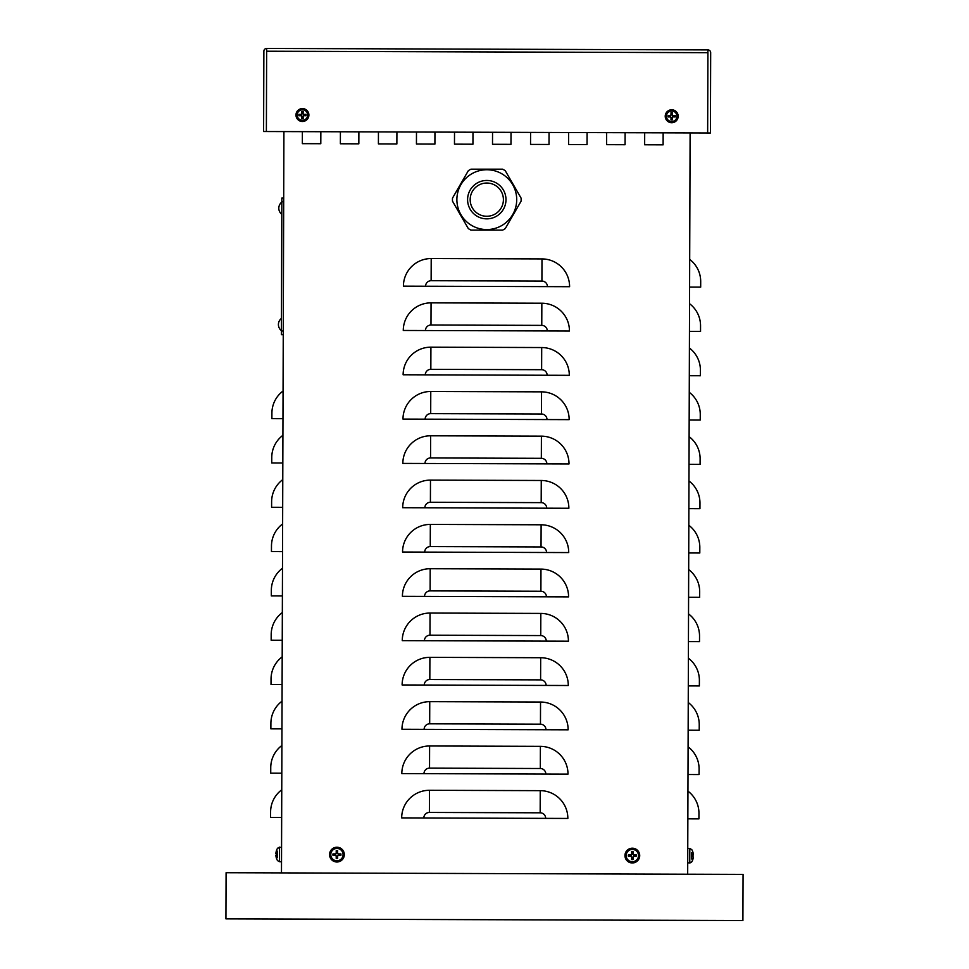 <?xml version="1.0" encoding="UTF-8"?>
<svg xmlns="http://www.w3.org/2000/svg" width="969" height="969" viewBox="0 0 969 969"><rect width="100%" height="100%" fill="white"/><g stroke="black" fill="none" stroke-linecap="round" stroke-linejoin="round"><path stroke-width="1.45" d="M396.915 131.966L396.866 143.969L378.407 143.909L378.443 131.905L378.407 143.909L396.866 143.969L396.915 131.966M549.048 132.462L549.011 144.466L530.54 144.405L530.588 132.402L530.54 144.405L549.011 144.466L549.048 132.462M663.147 132.838L663.111 144.841L644.651 144.781L644.688 132.777L644.651 144.781L663.111 144.841L663.147 132.838M511.014 132.341L510.978 144.345L492.506 144.284L492.555 132.281L492.506 144.284L510.978 144.345L511.014 132.341M358.881 131.845L358.833 143.836L340.373 143.775L340.41 131.772L340.373 143.775L358.833 143.836L358.881 131.845M434.948 132.087L434.911 144.09L416.44 144.03L416.488 132.026L416.44 144.03L434.911 144.09L434.948 132.087M587.081 132.583L587.044 144.587L568.585 144.526L568.621 132.523L568.585 144.526L587.044 144.587L587.081 132.583M625.114 132.717L625.078 144.72L606.618 144.66L606.655 132.656L606.618 144.66L625.078 144.72L625.114 132.717M472.981 132.208L472.945 144.211L454.473 144.151L454.522 132.147L454.473 144.151L472.945 144.211L472.981 132.208M320.848 131.711L320.8 143.715L302.34 143.654L302.376 131.651L302.34 143.654L320.8 143.715L320.848 131.711M689.686 259.401A27.689 27.689 0 0 1 700.696 281.591L700.684 287.127L689.601 287.09M689.54 303.709A27.689 27.689 0 0 1 700.551 325.899L700.539 331.446L689.456 331.41M689.395 348.028A27.689 27.689 0 0 1 700.405 370.219L700.381 375.754L689.31 375.718M689.25 392.336A27.689 27.689 0 0 1 700.26 414.526L700.236 420.061L689.165 420.025M689.104 436.644A27.689 27.689 0 0 1 700.115 458.834L700.09 464.381L689.02 464.345M688.959 480.963A27.689 27.689 0 0 1 699.969 503.153L699.945 508.689L688.874 508.652M688.814 525.271A27.689 27.689 0 0 1 699.824 547.461L699.8 552.996L688.729 552.96M688.668 569.578A27.689 27.689 0 0 1 699.679 591.78L699.654 597.316L688.584 597.279M688.523 613.898A27.689 27.689 0 0 1 699.533 636.088L699.509 641.623L688.438 641.587M688.378 658.205A27.689 27.689 0 0 1 699.388 680.395L699.364 685.943L688.293 685.907M688.232 702.513A27.689 27.689 0 0 1 699.243 724.715L699.218 730.251L688.147 730.214M688.087 746.833A27.689 27.689 0 0 1 699.097 769.023L699.073 774.558L688.002 774.522M687.942 791.14A27.689 27.689 0 0 1 698.952 813.33L698.928 818.878L687.857 818.841M282.972 418.693L271.889 418.656L271.914 413.121A27.689 27.689 0 0 1 283.069 391.004M282.827 463.012L271.744 462.976L271.768 457.429A27.689 27.689 0 0 1 282.924 435.311M282.682 507.32L271.599 507.284L271.623 501.748A27.689 27.689 0 0 1 282.778 479.619M282.536 551.627L271.453 551.591L271.477 546.056A27.689 27.689 0 0 1 282.621 523.938M282.391 595.947L271.308 595.911L271.332 590.363A27.689 27.689 0 0 1 282.476 568.246M282.245 640.255L271.163 640.218L271.187 634.683A27.689 27.689 0 0 1 282.33 612.553M282.1 684.562L271.017 684.526L271.041 678.99A27.689 27.689 0 0 1 282.185 656.873M281.955 728.882L270.872 728.845L270.896 723.298A27.689 27.689 0 0 1 282.04 701.181M281.809 773.189L270.726 773.153L270.751 767.618A27.689 27.689 0 0 1 281.894 745.488M281.664 817.497L270.581 817.461L270.605 811.925A27.689 27.689 0 0 1 281.749 789.808M403.419 286.158A27.689 27.689 0 0 1 431.205 258.553L541.986 258.917A27.689 27.689 0 0 1 569.59 286.703L403.419 286.158M283.917 131.59L281.482 872.887L687.675 874.22L690.11 132.923M403.274 330.465A27.689 27.689 0 0 1 431.06 302.861L541.841 303.224A27.689 27.689 0 0 1 569.445 331.01L403.274 330.465M403.128 374.773A27.689 27.689 0 0 1 430.914 347.168L541.695 347.544A27.689 27.689 0 0 1 569.3 375.33L403.128 374.773M402.983 419.092A27.689 27.689 0 0 1 430.769 391.488L541.55 391.851A27.689 27.689 0 0 1 569.154 419.638L402.983 419.092M402.838 463.4A27.689 27.689 0 0 1 430.624 435.796L541.405 436.159A27.689 27.689 0 0 1 569.009 463.945L402.838 463.4M402.692 507.708A27.689 27.689 0 0 1 430.478 480.115L541.259 480.479A27.689 27.689 0 0 1 568.864 508.265L402.692 507.708M402.547 552.027A27.689 27.689 0 0 1 430.333 524.423L541.114 524.786A27.689 27.689 0 0 1 568.718 552.572L402.547 552.027M402.401 596.335A27.689 27.689 0 0 1 430.188 568.73L540.968 569.094A27.689 27.689 0 0 1 568.573 596.88L402.401 596.335M402.256 640.642A27.689 27.689 0 0 1 430.042 613.05L540.823 613.413A27.689 27.689 0 0 1 568.428 641.199L402.256 640.642M402.111 684.962A27.689 27.689 0 0 1 429.897 657.357L540.678 657.721A27.689 27.689 0 0 1 568.282 685.507L402.111 684.962M401.965 729.269A27.689 27.689 0 0 1 429.751 701.665L540.532 702.028A27.689 27.689 0 0 1 568.137 729.814L401.965 729.269M401.82 773.589A27.689 27.689 0 0 1 429.606 745.985L540.387 746.348A27.689 27.689 0 0 1 567.991 774.134L401.82 773.589M401.675 817.897A27.689 27.689 0 0 1 429.461 790.292L540.242 790.656A27.689 27.689 0 0 1 567.846 818.442L401.675 817.897M287.841 872.912A2.774 2.774 0 0 0 287.938 872.912L226.092 872.718L225.934 918.866L742.908 920.55L743.066 874.389L687.675 874.208M336.873 873.069L287.938 872.912M226.092 872.718L225.934 918.866M283.699 198.064L281.846 198.051L281.41 330.986L281.398 334.68L283.251 334.693M266.657 48.45A2.774 2.774 0 0 0 263.871 51.212L263.604 131.53L266.378 131.53L266.645 51.224L266.378 131.53L710.422 132.995L710.677 52.677A2.774 2.774 0 0 0 707.915 49.904L707.649 132.983L707.915 52.677L266.645 51.224L266.657 48.45L707.915 49.904M276.662 853.725L275.911 853.18A11.991 11.943 -77.4 0 1 276.516 850.455A11.991 11.943 -77.4 0 0 275.911 853.18L275.899 853.701M275.899 855.118L275.899 855.639A11.991 11.943 -102.2 0 0 276.48 858.316L276.492 858.364A11.991 11.943 -102.2 0 1 275.899 855.639L276.662 855.094M276.504 855.118L276.516 853.701M277.522 851.194L277.497 857.638M281.519 861.816L279.46 861.732L279.508 847.112L277.534 848.275A12.003 12.003 0 0 0 276.528 850.394L276.674 850.77M692.605 856.463L693.368 857.008A11.991 11.943 102.6 0 1 692.75 859.733L692.75 859.733M692.774 851.824L692.774 851.824A11.991 11.943 77.8 0 1 693.38 854.549L692.617 855.094M692.762 855.07L692.762 856.487L692.787 855.082M691.757 858.994L691.769 852.563M692.593 859.418L692.762 859.697A11.991 11.943 102.6 0 0 693.368 857.008L692.774 856.439M693.368 855.07L693.38 854.549A11.991 11.943 77.8 0 0 692.799 851.872L692.617 852.139M687.76 848.372L689.807 848.456L689.758 863.088L691.745 861.913A12.003 12.003 0 0 0 692.75 859.794L692.762 859.636M299.966 114.512A2.519 2.519 0 0 0 299.966 115.553L298.912 115.747A11.071 0.969 -3 0 0 301.347 115.674L301.795 116.123A11.071 0.969 93 0 0 301.722 118.557L301.916 117.503A2.519 2.519 0 0 0 302.958 117.503L303.527 115.42L305.962 115.747A3.597 3.597 0 0 0 305.962 114.318A11.071 0.969 177 0 0 303.515 114.403L303.067 113.954A11.071 0.969 -87 0 0 303.152 111.508L302.958 112.574A2.519 2.519 0 0 0 301.916 112.574L301.335 114.645L298.912 114.318A3.597 3.597 0 0 0 298.912 115.747M302.958 117.503L303.152 118.557A11.071 0.969 -93 0 0 303.067 116.123L303.515 115.674A11.071 0.969 3 0 0 305.962 115.747M301.722 118.557A3.597 3.597 0 0 0 303.152 118.557M304.896 115.553A2.519 2.519 0 0 0 304.896 114.512L305.962 114.318M301.916 112.574L301.722 111.508A11.071 0.969 87 0 0 301.795 113.954L301.347 114.403A11.071 0.969 -177 0 0 298.912 114.318M303.152 111.508A3.597 3.597 0 0 0 301.722 111.508M302.437 109.8A5.245 5.245 0 0 1 306.967 117.661A5.245 5.245 0 0 1 297.895 117.661A5.245 5.245 0 0 1 302.437 109.8M308.893 115.032A6.468 6.468 0 0 1 299.203 120.628A6.468 6.468 0 0 1 299.203 109.436A6.468 6.468 0 0 1 308.893 115.032A6.408 6.408 0 0 0 302.437 108.625A6.408 6.408 0 0 0 296.029 115.032A6.408 6.408 0 0 0 302.437 121.44A6.408 6.408 0 0 0 308.845 115.032M299.966 115.553L302.049 116.135L301.916 117.503M304.896 114.512L302.825 113.942L302.958 112.574M669.24 115.723A2.519 2.519 0 0 0 669.24 116.777L668.174 116.958A11.071 0.969 -3 0 0 670.609 116.886L671.069 117.334A11.071 0.969 93 0 0 670.984 119.781L671.178 118.715A2.519 2.519 0 0 0 672.22 118.715L672.801 116.643L675.223 116.958A3.597 3.597 0 0 0 675.223 115.541A11.071 0.969 177 0 0 672.789 115.614L672.329 115.166A11.071 0.969 -87 0 0 672.413 112.719L672.22 113.785A2.519 2.519 0 0 0 671.178 113.785L670.596 115.856L668.174 115.541A3.597 3.597 0 0 0 668.174 116.958M672.22 118.715L672.413 119.781A11.071 0.969 -93 0 0 672.329 117.334L672.789 116.886A11.071 0.969 3 0 0 675.223 116.958M670.984 119.781A3.597 3.597 0 0 0 672.413 119.781M674.158 116.777A2.519 2.519 0 0 0 674.158 115.723L675.223 115.541M671.178 113.785L670.984 112.719A11.071 0.969 87 0 0 671.069 115.166L670.609 115.614A11.071 0.969 -177 0 0 668.174 115.541M672.413 112.719A3.597 3.597 0 0 0 670.984 112.719M671.699 111.011A5.245 5.245 0 0 1 676.241 118.872A5.245 5.245 0 0 1 667.156 118.872A5.245 5.245 0 0 1 671.699 111.011M678.167 116.256A6.468 6.468 0 0 1 668.465 121.852A6.468 6.468 0 0 1 668.465 110.648A6.468 6.468 0 0 1 678.167 116.256M669.24 116.777L671.311 117.346L671.178 118.715M674.158 115.723L672.086 115.154L672.22 113.785M629.862 855.118A2.519 2.519 0 0 0 629.862 856.051L628.384 856.281A11.991 1.042 -1.1 0 0 631.11 856.281L631.631 856.814A11.991 1.042 91.1 0 0 631.631 859.539L631.873 858.062A2.519 2.519 0 0 0 632.805 858.062L633.581 855.966L636.294 856.281A4.021 4.021 0 0 0 636.294 854.876A11.991 1.042 178.9 0 0 633.569 854.876L633.048 854.355A11.991 1.042 -88.9 0 0 633.048 851.63L632.805 853.108A2.519 2.519 0 0 0 631.873 853.108L631.11 855.191L628.384 854.876A4.021 4.021 0 0 0 628.384 856.281M632.805 858.062L633.048 859.539A11.991 1.042 -91.1 0 0 633.048 856.814L633.569 856.281A11.991 1.042 1.1 0 0 636.294 856.281M631.631 859.539A4.021 4.021 0 0 0 633.048 859.539M634.816 856.051A2.519 2.519 0 0 0 634.816 855.118L636.294 854.876M631.873 853.108L631.631 851.63A11.991 1.042 88.9 0 0 631.631 854.355L631.11 854.876A11.991 1.042 -178.9 0 0 628.384 854.876M633.048 851.63A4.021 4.021 0 0 0 631.631 851.63M632.345 849.438A6.141 6.141 0 0 1 637.663 858.655A6.141 6.141 0 0 1 627.016 858.655A6.141 6.141 0 0 1 632.345 849.438M639.722 855.579A7.389 7.389 0 0 1 628.651 861.974A7.389 7.389 0 0 1 628.651 849.183A7.389 7.389 0 0 1 639.722 855.579M629.862 856.051L631.11 855.966L631.873 858.062M634.816 855.118L632.733 854.343L632.805 853.108M334.45 854.137A2.519 2.519 0 0 0 334.45 855.07L332.973 855.312A11.991 1.042 -1.1 0 0 335.698 855.312L336.219 855.845A11.991 1.042 91.1 0 0 336.231 858.57L336.461 857.081A2.519 2.519 0 0 0 337.394 857.081L338.169 854.997L340.882 855.312A4.021 4.021 0 0 0 340.882 853.907A11.991 1.042 178.9 0 0 338.157 853.907L337.636 853.374A11.991 1.042 -88.9 0 0 337.636 850.649L337.394 852.126A2.519 2.519 0 0 0 336.461 852.126L335.698 854.222L332.973 853.907A4.021 4.021 0 0 0 332.973 855.312M337.394 857.081L337.636 858.57A11.991 1.042 -91.1 0 0 337.636 855.845L338.157 855.312A11.991 1.042 1.1 0 0 340.882 855.312M336.231 858.57A4.021 4.021 0 0 0 337.636 858.57M339.404 855.07A2.519 2.519 0 0 0 339.404 854.137L340.882 853.907M336.461 852.126L336.231 850.649A11.991 1.042 88.9 0 0 336.219 853.374L335.698 853.907A11.991 1.042 -178.9 0 0 332.973 853.907M337.636 850.649A4.021 4.021 0 0 0 336.231 850.649M336.933 848.469A6.141 6.141 0 0 1 342.251 857.686A6.141 6.141 0 0 1 331.604 857.686A6.141 6.141 0 0 1 336.933 848.469M344.31 854.61A7.389 7.389 0 0 1 333.239 861.005A7.389 7.389 0 0 1 333.239 848.214A7.389 7.389 0 0 1 344.31 854.61M334.45 855.07L335.698 854.997L336.461 857.081M339.404 854.137L338.169 854.222L337.394 852.126M452.487 201.152A34.339 34.339 0 0 1 452.487 198.148L468.33 170.689A34.339 34.339 0 0 1 470.934 169.187L502.645 169.187A34.339 34.339 0 0 1 505.249 170.689L521.104 198.148A34.339 34.339 0 0 1 521.104 201.152L505.249 228.611A34.339 34.339 0 0 1 502.645 230.113L470.934 230.113A34.339 34.339 0 0 1 468.33 228.611L452.487 201.152M470.171 199.65A16.618 16.618 0 0 1 486.789 183.032A16.618 16.618 0 0 1 503.408 199.65A16.618 16.618 0 0 1 486.789 216.269A16.618 16.618 0 0 1 470.171 199.65M512.698 214.609A29.906 29.906 0 0 0 486.789 169.745A29.906 29.906 0 0 0 460.893 184.691A29.906 29.906 0 0 0 486.789 229.556A29.906 29.906 0 0 0 512.698 214.609A29.906 29.906 0 0 1 486.789 229.556A29.906 29.906 0 0 0 512.698 214.609A29.906 29.906 0 0 0 486.789 169.745A29.906 29.906 0 0 0 460.893 184.691M431.205 258.553L431.132 280.707A5.535 5.535 0 0 0 425.573 286.23M431.06 302.861L430.987 325.015A5.535 5.535 0 0 0 425.427 330.538M430.914 347.168L430.842 369.334A5.535 5.535 0 0 0 425.282 374.846M430.769 391.488L430.696 413.642A5.535 5.535 0 0 0 425.137 419.165M430.624 435.796L430.551 457.949A5.535 5.535 0 0 0 424.991 463.473M430.478 480.115L430.406 502.269A5.535 5.535 0 0 0 424.846 507.78M430.333 524.423L430.26 546.577A5.535 5.535 0 0 0 424.701 552.1M430.188 568.73L430.115 590.884A5.535 5.535 0 0 0 424.555 596.407M430.042 613.05L429.97 635.204A5.535 5.535 0 0 0 424.41 640.727M429.897 657.357L429.824 679.511A5.535 5.535 0 0 0 424.265 685.035M429.751 701.665L429.679 723.819A5.535 5.535 0 0 0 424.119 729.342M429.606 745.985L429.533 768.138A5.535 5.535 0 0 0 423.974 773.662M431.132 280.707L541.913 281.071A5.535 5.535 0 0 1 547.437 286.63M541.913 281.071L541.986 258.917M430.987 325.015L541.768 325.378A5.535 5.535 0 0 1 547.291 330.938M541.768 325.378L541.841 303.224M430.842 369.334L541.623 369.698A5.535 5.535 0 0 1 547.146 375.257M541.623 369.698L541.695 347.544M430.696 413.642L541.477 414.005A5.535 5.535 0 0 1 547 419.565M541.477 414.005L541.55 391.851M430.551 457.949L541.332 458.313A5.535 5.535 0 0 1 546.855 463.872M541.332 458.313L541.405 436.159M430.406 502.269L541.187 502.632A5.535 5.535 0 0 1 546.71 508.192M541.187 502.632L541.259 480.479M430.26 546.577L541.041 546.94A5.535 5.535 0 0 1 546.564 552.5M541.041 546.94L541.114 524.786M430.115 590.884L540.896 591.247A5.535 5.535 0 0 1 546.419 596.807M540.896 591.247L540.968 569.094M429.97 635.204L540.75 635.567A5.535 5.535 0 0 1 546.274 641.127M540.75 635.567L540.823 613.413M429.824 679.511L540.605 679.875A5.535 5.535 0 0 1 546.128 685.434M540.605 679.875L540.678 657.721M429.679 723.819L540.46 724.182A5.535 5.535 0 0 1 545.971 729.742M540.46 724.182L540.532 702.028M429.533 768.138L540.314 768.502A5.535 5.535 0 0 1 545.826 774.061M540.314 768.502L540.387 746.348M429.461 790.292L429.388 812.446A5.535 5.535 0 0 0 423.828 817.969M429.388 812.446L540.169 812.809A5.535 5.535 0 0 1 545.68 818.369M540.169 812.809L540.242 790.656M283.687 201.758L281.834 201.746M283.263 330.998L281.41 330.986M299.288 115.723A3.222 3.222 0 0 1 299.288 114.354M303.115 118.182A3.222 3.222 0 0 1 301.759 118.182M305.586 114.354A3.222 3.222 0 0 1 305.586 115.723M301.759 111.883A3.222 3.222 0 0 1 303.115 111.883M668.549 116.934A3.222 3.222 0 0 1 668.549 115.565M672.377 119.405A3.222 3.222 0 0 1 671.02 119.405M674.848 115.565A3.222 3.222 0 0 1 674.848 116.934M671.02 113.094A3.222 3.222 0 0 1 672.377 113.094M671.699 109.848A6.408 6.408 0 0 0 665.291 116.256A6.408 6.408 0 0 0 671.699 122.651A6.408 6.408 0 0 0 678.106 116.256A6.408 6.408 0 0 0 671.699 109.848M628.76 856.269A3.646 3.646 0 0 1 628.76 854.9M633.023 859.152A3.646 3.646 0 0 1 631.655 859.152M635.918 854.9A3.646 3.646 0 0 1 635.918 856.269M631.655 852.005A3.646 3.646 0 0 1 633.023 852.005M632.345 848.263A7.316 7.316 0 0 0 625.029 855.579A7.316 7.316 0 0 0 632.345 862.894A7.316 7.316 0 0 0 639.649 855.579A7.316 7.316 0 0 0 632.345 848.263M333.348 855.288A3.646 3.646 0 0 1 333.348 853.919M337.612 858.183A3.646 3.646 0 0 1 336.243 858.183M340.507 853.919A3.646 3.646 0 0 1 340.507 855.288M336.243 851.036A3.646 3.646 0 0 1 337.612 851.036M336.933 847.294A7.316 7.316 0 0 0 329.617 854.61A7.316 7.316 0 0 0 336.933 861.925A7.316 7.316 0 0 0 344.249 854.61A7.316 7.316 0 0 0 336.933 847.294M486.789 180.452A19.198 19.198 0 0 0 467.591 199.65A19.198 19.198 0 0 0 486.789 218.849A19.198 19.198 0 0 0 505.988 199.65A19.198 19.198 0 0 0 486.789 180.452M279.46 861.732L277.485 860.557A12.003 12.003 0 0 1 276.492 858.425L276.649 858.049M279.508 847.112L277.534 848.275L281.567 847.039M689.807 848.456L691.781 849.631A12.003 12.003 0 0 1 692.774 851.763L692.787 851.921M689.758 863.088L691.745 861.913L687.711 863.149M281.834 202.073A7.764 7.764 0 0 0 281.797 214.343A7.764 7.764 0 0 1 281.834 202.073M281.458 318.389A7.764 7.764 0 0 0 281.41 330.671A7.764 7.764 0 0 1 281.458 318.389"/></g></svg>
